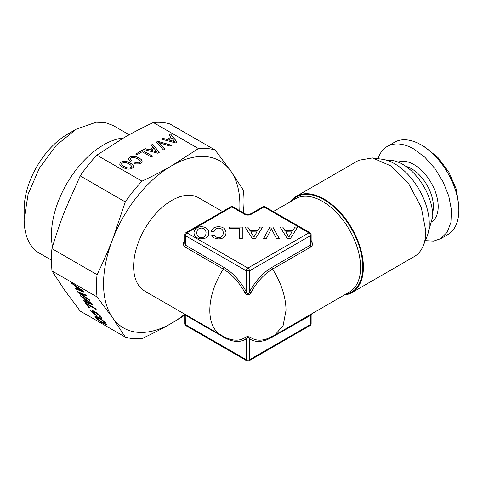 <?xml version="1.0" encoding="UTF-8"?>
<svg xmlns="http://www.w3.org/2000/svg" width="483" height="483" viewBox="0 0 483 483"><rect width="100%" height="100%" fill="white"/><g stroke="black" fill="none" stroke-linecap="round" stroke-linejoin="round"><path stroke-width="0.72" d="M204.792 229.292L205.752 230.765L206.072 232.812L205.752 234.847L204.792 236.338L203.313 237.244L201.393 237.564L199.503 237.244L198.024 236.32L197.064 234.829L196.714 232.812L197.064 230.783L198.024 229.292L199.503 228.387L201.393 228.085L203.313 228.387L204.792 229.292M196.714 232.812L197.064 234.829M198.024 236.32L197.064 234.919M199.503 237.244L198.024 236.41M201.393 237.564L199.503 237.334M203.313 237.244L201.393 237.654M204.792 236.338L203.313 237.334M205.752 234.847L204.792 236.429M206.072 232.812L205.752 234.937M208.849 232.86L208.336 230.288L206.827 228.362L204.472 227.167L201.393 226.769L198.338 227.167L195.959 228.362L194.474 230.288L193.937 232.86M208.336 230.198L206.827 228.266L204.472 227.076L201.393 226.672L198.338 227.076L195.959 228.266L194.474 230.198L193.924 232.812L194.474 235.414L195.959 237.346L199.793 238.837L204.502 238.536L206.857 237.358L208.336 235.432L208.861 232.812L208.336 230.288M287.379 238.65L290.343 238.65L297.691 226.992L295.022 226.992L292.897 230.415L284.849 230.415L282.73 226.992L279.995 226.992L287.379 238.65M269.912 226.992L263.549 238.65L266.308 238.65L271.368 228.737L276.566 238.65L279.325 238.65L272.817 226.992L269.912 226.992L263.597 238.65M252.392 238.65L255.356 238.65L262.704 226.992L260.035 226.992L257.91 230.415L249.862 230.415L247.743 226.992L245.008 226.992L252.392 238.65M239.604 238.638L242.279 238.638L242.279 226.992L229.316 226.992L229.316 228.405L239.604 228.405L239.604 238.638L239.604 228.495M212.2 229.34L211.391 231.321L214.18 231.321L215.72 228.906L218.624 228.085L220.514 228.387L221.993 229.292L222.983 230.765L223.303 232.812L222.983 234.847L222.023 236.338L220.544 237.244L218.624 237.564L216.04 236.924L214.47 235.13L211.705 235.13L212.58 236.724L214.09 237.932L218.624 238.952L221.703 238.536L224.058 237.358L225.567 235.432L226.092 232.812L225.567 230.198L224.058 228.266L221.703 227.076L218.624 226.672L215.919 226.992L213.74 227.879L212.2 229.34L211.427 231.321M311.137 240.546A2.27 0.338 143.9 0 0 311.173 240.528C312.863 243.384 312.821 245.497 311.04 246.867L272.545 269.097A41.103 23.733 120 0 0 250.997 292.577L249.518 291.823L249.518 270.842L246.312 270.842A2.27 1.31 120 0 1 247.918 268.065A2.27 1.31 60 0 1 249.518 270.842L310.472 235.65L311.137 234.726A2.27 2.27 0 0 0 310.008 232.758A2.27 1.31 -60 0 0 308.872 232.872L263.959 206.941L251.124 214.349A4.534 2.62 0 0 1 244.706 214.349L231.876 206.941L186.963 232.872L247.918 268.065L308.872 232.872A2.27 1.31 60 0 1 310.472 235.65L310.472 245.129L271.977 267.353A42.836 24.73 120 0 0 249.518 291.823C248.534 294.455 247.465 294.455 246.312 291.823L244.839 292.577A41.103 23.733 -120 0 0 223.291 269.097L184.79 246.867C183.021 245.135 182.979 243.015 184.663 240.528A2.27 0.338 36.1 0 0 184.693 240.546M262.824 206.827A2.27 1.31 -120 0 1 263.959 206.941A2.27 1.31 -60 0 1 265.089 206.827A2.27 2.27 0 0 0 262.824 206.827L249.989 214.235C248.606 214.784 247.224 214.784 245.841 214.235L233.011 206.827A2.27 2.27 0 0 0 230.741 206.827L185.828 232.758A2.27 2.27 0 0 0 184.693 234.726L184.693 243.124M230.741 206.827A2.27 1.31 -120 0 1 231.876 206.941A2.27 1.31 -60 0 1 233.011 206.827M184.693 234.726L185.357 235.65A2.27 1.31 120 0 1 186.963 232.872A2.27 1.31 -120 0 0 185.828 232.758M282.73 226.992L280.055 227.082M284.849 230.415L282.73 227.082M292.897 230.415L284.849 230.506M295.022 226.992L292.897 230.506M297.637 227.082L295.022 227.082M272.817 226.992L269.912 227.082M279.277 238.65L272.817 227.082M247.743 226.992L245.068 227.082M249.862 230.415L247.743 227.082M257.91 230.415L249.862 230.506M260.035 226.992L257.91 230.506M262.649 227.082L260.035 227.082M242.279 238.638L242.279 227.082L229.316 227.082L229.316 228.405M213.74 227.879L212.2 229.431M215.919 226.992L213.74 227.976M218.624 226.672L215.919 227.082M221.703 227.076L218.624 226.769M224.058 228.266L221.703 227.167M225.567 230.198L224.058 228.362M226.08 232.86L225.567 230.288M214.47 235.13L211.759 235.221M215.11 236.169L214.47 235.221M216.04 236.924L215.11 236.259M217.229 237.394L216.04 237.014M218.624 237.564L217.229 237.485M220.544 237.244L218.624 237.654M222.023 236.338L220.544 237.334M222.983 234.847L222.023 236.429M223.303 232.812L222.983 234.937M283.672 217.555L295.397 224.323M291.967 231.937L288.858 237.068L285.749 231.84L291.967 231.937M256.98 231.937L253.871 237.068L250.762 231.84L256.98 231.937M311.137 243.197L310.472 245.129A2.27 1.31 -120 0 0 311.04 246.867M184.79 246.867L185.357 245.129L223.852 267.353A42.836 24.73 -120 0 1 246.312 291.823L246.312 270.842L185.357 235.65L185.357 245.129L184.693 243.36M291.967 231.84L288.858 237.068M288.858 236.972L285.749 231.84M256.98 231.84L253.871 237.068M253.871 236.972L250.762 231.84M250.997 292.577C249.119 295.62 247.067 295.62 244.839 292.577M185.237 314.463L185.357 324.558A2.27 1.31 180 0 1 184.693 323.628L184.693 315.043L185.357 315.079L223.852 337.303A42.836 24.73 -120 0 0 246.312 338.764C247.29 337.037 248.365 337.037 249.518 338.764A42.836 24.73 120 0 0 271.977 337.303L311.143 315.043L311.408 313.992M290.337 201.737A55.575 32.089 60 0 1 296.308 196.321A55.575 32.089 60 0 1 339.138 211.21A55.575 32.089 60 0 1 363.397 267.141A55.575 32.089 60 0 1 351.89 292.583A55.575 32.089 60 0 1 344.216 295.053M250.997 337.623L249.518 338.764L249.518 359.75A2.27 1.31 180 0 1 246.312 359.75L246.312 338.764L244.839 337.623C246.596 336.41 248.648 336.41 250.997 337.623A41.103 23.733 120 0 0 268.403 338.269L268.403 338.269A41.103 23.733 120 0 0 272.545 336.216M311.137 315.043L311.137 323.628A2.27 1.31 180 0 1 310.472 324.558L249.518 359.75A2.27 1.31 -120 0 1 249.053 360.789L310.008 325.596A2.27 1.31 -120 0 0 310.472 324.558L310.593 314.463M351.89 292.583L414.299 256.551A55.575 32.089 -120 0 0 423.223 245.811A55.575 32.089 -120 0 0 425.807 231.109L421.297 207.394L408.799 183.914L391.176 166.061L372.49 157.935L358.724 160.29L296.308 196.321M423.223 245.811L426.99 236.598A48.904 28.231 -120 0 0 429.266 223.665A48.904 28.231 -120 0 0 382.349 159.275L372.49 157.935M185.828 325.596L246.783 360.789A2.27 1.31 -60 0 1 246.312 359.75L185.357 324.558A2.27 1.31 120 0 0 185.828 325.596A2.27 2.27 0 0 1 184.693 323.628M387.118 160.368A42.534 24.555 60 0 1 417.469 177.327A42.534 24.555 60 0 1 432.786 216.432L428.427 231.925M458.85 210.183L458.85 205.553L456.284 189.185L448.985 172.353L438.057 157.609L425.167 147.206L421.152 144.894A53.311 30.779 -120 0 0 421.152 144.894A53.311 30.779 -120 0 0 394.502 142.25L387.281 146.421A53.311 30.779 60 0 1 413.937 149.06L424.877 157.253L434.881 168.489L443.074 181.795L448.761 196.038L451.448 209.978L450.905 222.421L447.18 232.299L440.593 238.753L447.807 234.587A53.311 30.779 -120 0 0 458.85 210.183A53.311 30.779 -120 0 0 421.158 144.894L425.167 147.206M378.002 158.684A53.311 30.779 60 0 1 387.281 146.421M425.33 240.655L433.517 241.083L440.593 238.753M200.433 224.329L212.158 217.561M223.852 267.353A2.27 1.31 -60 0 1 223.291 269.097A53.879 31.105 120 0 0 209.821 310.43A53.879 31.105 -60 0 0 220.979 335.099L144.785 291.104A53.879 31.105 -60 0 1 133.646 267.799A53.879 31.105 -60 0 1 133.628 266.441A53.879 31.105 -60 0 1 157.144 212.224A53.879 31.105 -60 0 1 198.664 197.789L222.53 211.572M96.781 317.337L101.442 319.818L104.95 322.783L105.149 323.308L104.714 323.375L103.64 322.964L98.508 319.794L96.358 317.416L97.91 317.657L103.072 320.845L105.149 323.308M96.358 317.416L96.854 317.253M94.994 316.28L96.54 318.46L100.277 321.455L104.883 324.111L106.574 324.347M95.338 317.234L100.21 321.539L104.817 324.196L106.586 324.389L105.016 322.155L101.297 319.185L96.678 316.516L95.362 316.081L94.909 316.323L95.405 317.15M141.99 181.161L96.878 155.115A104.352 60.248 120 0 0 80.184 175.878L64.565 211.391C60.2 222.554 55.998 234.967 51.953 248.642A104.352 60.248 120 0 0 51.319 260.132L51.953 270.897L64.565 290.114L80.184 311.064L125.296 337.11L112.684 317.892L97.065 296.942A104.352 60.248 -60 0 1 96.431 286.178A104.352 60.248 -60 0 1 97.065 274.688C103.169 262.203 108.373 250.363 112.684 239.176L125.296 201.924A104.352 60.248 -60 0 1 141.99 181.161C153.165 175.897 163.079 170.753 171.725 165.729L198.453 148.565L153.334 122.519A104.352 60.248 120 0 1 170.028 124.004L215.14 150.05L230.765 171L243.372 190.217A104.352 60.248 120 0 1 244.006 200.982A104.352 60.248 120 0 1 243.372 212.472L243.287 212.761M51.953 270.897L97.065 296.942M84 292.173L83.245 291.098L71.079 282.489L71.762 283.461L75.324 285.972L77.377 288.888L74.895 287.916L75.59 288.906L84 292.173M78.161 292.559L90.073 300.806L89.367 299.81L79.327 292.921L86.759 296.091L86.052 295.089L77.419 291.509L78.161 292.559L89.886 300.547M92.917 304.851L92.162 303.777L79.997 295.173L80.679 296.139L84.241 298.657L86.288 301.573L83.807 300.595L84.507 301.585L92.917 304.851M96.159 309.482L95.477 308.51L85.201 302.575L88.504 307.279L89.747 307.997L87.127 304.266L96.159 309.482M94.94 314.675L96.896 315.979L96.183 314.97L92.193 311.71L91.975 311.179L92.398 311.1L93.448 311.499L99.788 315.683L100.766 316.957L99.468 316.806L100.174 317.808L101.358 318.303L102.179 318.007L98.997 314.469L94.463 311.414L90.967 309.832L90.52 310.08L90.949 310.992L93.255 313.376L96.715 315.731M125.296 337.11A104.352 60.248 120 0 0 141.99 338.601C153.165 333.336 163.073 328.192 171.725 323.169A96.413 55.666 -60 0 1 112.684 317.892A96.413 55.666 -60 0 1 112.684 239.176A96.413 55.666 -60 0 1 171.725 165.729A96.413 55.666 -60 0 1 230.765 171A96.413 55.666 -60 0 1 239.731 210.709M75.59 288.906L83.891 292.016M75.076 287.983L75.662 288.816M77.377 288.888L75.324 285.972M71.762 283.461L75.39 285.888M71.339 282.67L71.834 283.37M77.6 291.581L78.228 292.475M79.327 292.921L86.638 295.922M84.507 301.585L92.808 304.701M83.988 300.668L84.573 301.501M86.288 301.573L84.241 298.657M80.679 296.139L84.308 298.566M80.256 295.354L80.746 296.055M87.127 304.266L96.008 309.265M88.504 307.279L89.597 307.78M85.419 302.702L88.57 307.188M93.255 313.376L95.006 314.59M91.915 312.133L93.328 313.292M90.949 310.992L91.987 312.048M90.605 310.032L91.015 310.901M101.358 318.303L102.076 318.279M100.174 317.808L101.43 318.219M99.649 316.878L100.241 317.717M100.561 316.54L100.832 316.872M99.788 315.683L100.627 316.45M98.61 314.681L99.86 315.592M97.047 313.576L98.683 314.596M95.175 312.423L97.119 313.485M93.448 311.499L95.242 312.338M92.398 311.1L93.521 311.408M91.975 311.179L92.47 311.016M184.693 315.278L171.725 323.169A96.413 55.666 -60 0 0 184.578 314.336M51.953 248.642L97.065 274.688M80.184 175.878L125.296 201.924M76.888 286.95L82.213 290.694L78.403 289.287L76.888 286.95M85.805 299.629L91.13 303.372L87.32 301.972L85.805 299.629M96.878 155.115L123.6 137.945C132.251 132.922 142.165 127.778 153.334 122.519M76.821 287.035L82.14 290.778M85.733 299.72L91.058 303.463M161.509 139.14L175.564 142.914L177.074 142.038L170.529 133.936L169.165 134.721L171.103 137.087L167.003 139.454L162.898 138.337L161.509 139.14M157.85 141.253L156.371 142.105L163.417 149.923L164.824 149.108L158.647 142.57L170.052 146.089L171.459 145.28L157.85 141.253L156.426 142.171M128.526 159.088L129.033 160.284L130.362 161.533L131.787 160.712L130.44 159.028L131.195 157.754L133.978 157.38L137.752 158.786L139.382 159.915L140.215 160.96L140.257 161.859L138.699 162.91L135.294 162.566L133.888 163.381L135.741 163.936L139.297 163.882L140.788 163.296L141.99 162.173L142.153 160.881L141.217 159.456L136.598 156.788L131.877 156.335L129.951 157.035L128.852 157.995L128.526 159.088M142.165 151.74L151.203 156.957L152.562 156.172L142.286 150.237L135.681 154.053L136.924 154.771L142.165 151.74M143.68 149.434L157.73 153.208L159.245 152.332L152.694 144.23L151.336 145.015L153.274 147.381L149.175 149.748L145.069 148.631L143.68 149.434M133.223 167.233L133.386 165.947L132.439 164.528L127.82 161.859L123.093 161.407L121.167 162.107L119.971 163.206L119.808 164.516L120.756 165.935L125.357 168.597L127.82 169.141L130.084 169.05L132.01 168.362L133.223 167.233M215.14 150.05A104.352 60.248 120 0 0 198.453 148.565M162.898 138.337L161.618 139.17M167.003 139.454L162.898 138.428M171.103 137.087L167.003 139.551M170.529 133.936L169.213 134.781M177.019 142.068L170.529 134.026M171.356 145.341L157.85 141.344M158.647 142.57L164.769 149.144M128.852 157.995L128.544 159.124M129.951 157.035L128.852 158.086M131.877 156.335L129.951 157.126M134.123 156.251L131.877 156.426M136.598 156.788L134.123 156.341M139.176 157.965L136.598 156.878M141.217 159.456L139.176 158.062M142.141 160.96L141.217 159.547M135.294 162.566L133.996 163.411M136.538 162.91L135.294 162.662M137.679 163.019L136.538 163M138.699 162.91L137.679 163.115M139.563 162.584L138.699 163M140.257 161.859L139.563 162.674M130.44 159.028L130.839 159.825M131.726 160.748L130.839 159.915M142.286 150.237L135.759 154.095M152.483 156.22L142.286 150.334M145.069 148.631L143.789 149.464M149.175 149.748L145.069 148.722M153.274 147.381L149.175 149.845M152.694 144.23L151.384 145.075M159.191 152.362L152.694 144.32M119.971 163.206L119.814 164.534M121.167 162.107L119.971 163.302M123.093 161.407L121.167 162.197M125.345 161.322L123.093 161.497M127.82 161.859L125.345 161.413M130.392 163.037L127.82 161.95M132.439 164.528L130.392 163.127M133.374 166.025L132.439 164.618M174.834 141.712L168.718 139.919L171.888 138.09L174.834 141.712M157.005 152.006L150.889 150.213L154.059 148.384L157.005 152.006M131.473 167.021L129.535 168.138L126.16 167.625L122.591 165.566L121.758 164.522L121.716 163.532L123.654 162.415L127.005 162.91L130.603 164.987L131.43 166.031L131.473 167.021M68.465 201.689L68.912 200.62M174.834 141.622L168.718 139.919M157.005 151.916L150.889 150.213M131.473 166.925L130.778 167.746M130.778 167.655L129.535 168.138M129.535 168.048L127.965 168.108M127.965 168.012L126.16 167.625M126.16 167.535L124.203 166.701M124.203 166.611L122.591 165.566M122.591 165.476L121.758 164.522M121.758 164.431L121.716 163.532M52.502 246.777A73.724 42.564 -60 0 1 51.421 235.185A73.724 42.564 -60 0 1 123.6 137.945M76.284 129.148L67.457 134.244A61.25 35.362 120 0 0 24.15 209.26L24.15 219.445L28.117 194.118L39.419 168.066L56.33 145.25L76.284 129.148L96.232 122.211L105.246 122.573L113.143 125.495L129.215 134.775M24.15 219.445A73.724 42.564 120 0 0 39.419 253.195L51.319 260.065M251.124 214.349A2.27 1.31 -120 0 0 249.989 214.235M244.706 214.349A2.27 1.31 -60 0 1 245.841 214.235M274.857 335.093L283.11 325.596L286.014 310.43A53.879 31.105 -120 0 0 272.545 269.097A2.27 1.31 60 0 1 271.977 267.353M272.448 336.265L268.403 338.269A53.879 53.879 0 0 0 274.857 335.099L349.42 292.046A53.879 31.105 -120 0 0 360.566 268.536A53.879 31.105 -120 0 0 360.578 267.383A53.879 31.105 -120 0 0 337.056 213.166A53.879 31.105 -120 0 0 295.542 198.73L273.306 211.572M345.248 294.455A55.014 31.763 -120 0 0 362.751 268.222A55.014 31.763 -120 0 0 362.769 267.045A55.014 31.763 -120 0 0 335.027 208.004A55.014 31.763 -120 0 0 291.376 201.139M271.977 337.303A2.27 1.31 60 0 1 272.158 336.554M405.811 166.315A30.906 17.847 60 0 1 411.528 168.742A30.906 17.847 60 0 1 432.623 212.761M398.258 162.155A34.311 19.809 60 0 1 413.937 164.57A34.311 19.809 60 0 1 435.95 193.514A34.311 19.809 60 0 1 432.454 221.377M220.979 335.099A53.879 53.879 0 0 0 227.427 338.269A41.103 23.733 -120 0 0 244.839 337.623M223.852 337.303A2.27 1.31 120 0 0 223.671 336.554M310.008 232.758L265.089 206.827M311.137 234.726L311.137 243.305M310.008 325.596A2.27 2.27 0 0 0 311.137 323.628M246.783 360.789A2.27 2.27 0 0 0 249.053 360.789M184.693 315.043L184.421 313.992"/></g></svg>
